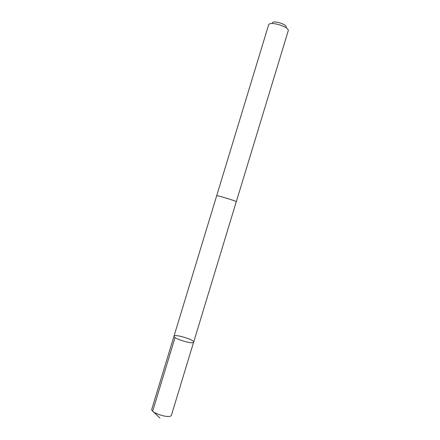 <?xml version="1.0" encoding="UTF-8"?>
<svg xmlns="http://www.w3.org/2000/svg" width="440" height="440" viewBox="0 0 440 440"><rect width="100%" height="100%" fill="white"/><g stroke="black" fill="none" stroke-linecap="round" stroke-linejoin="round"><path stroke-width="0.66" d="M193.567 342.326C192.34 344.493 172.711 338.338 173.993 336.193C174.334 333.63 194.799 339.845 193.661 342.166L193.567 342.326C192.34 344.493 172.711 338.338 173.993 336.193L151.816 409.134C150.084 412.77 169.703 419.045 171.38 415.382L193.567 342.326M236.319 201.691L236.324 201.68C237.045 201.278 216.315 194.981 216.689 195.712L216.689 195.712C216.282 194.997 235.939 200.926 236.291 201.625L193.661 342.166M173.993 336.193L268.582 24.976C269.335 20.631 289.971 26.901 288.184 30.932L236.324 201.68M272.267 23.034C272.866 19.927 287.43 24.354 286.204 27.269M175.043 337.552L152.686 411.114M152.944 411.361L159.88 418"/></g></svg>
